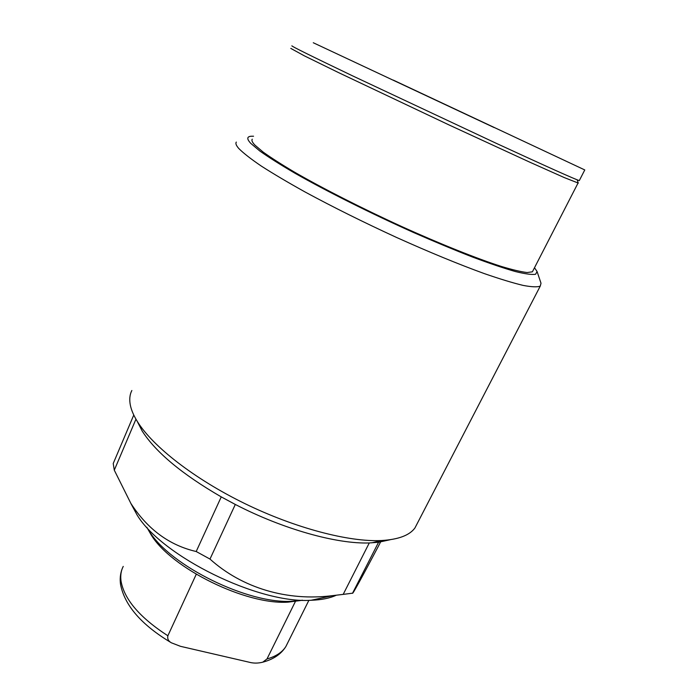 <?xml version="1.0" encoding="UTF-8"?>
<svg xmlns="http://www.w3.org/2000/svg" width="698" height="698" viewBox="0 0 698 698"><rect width="100%" height="100%" fill="white"/><g stroke="black" fill="none" stroke-linecap="round" stroke-linejoin="round"><path stroke-width="1.05" d="M131.861 390.505C129.697 394.693 129.217 399.675 130.404 405.451C131.451 410.415 133.833 415.868 137.541 421.81C152.906 446.502 194.262 478.898 244.762 503.555C295.263 528.194 349.026 542.163 381.405 540.531C398.331 539.545 409.508 535.366 414.926 527.985L417.727 522.575M253.54 136.215L251.245 136.232C246.804 136.564 246.656 138.954 250.809 143.413L259.769 150.977C268.66 157.294 280.5 164.772 295.271 173.409C326.978 191.435 370.83 213.387 413.705 232.574C434.837 241.84 454.494 250.024 472.686 257.117C489.586 263.425 503.808 268.233 515.351 271.539C525.158 273.948 531.911 274.855 535.602 274.262L537.076 271.522L534.502 267.744M537.076 271.522L541.011 283.248L540.261 286.101C537.39 287.253 531.649 287.009 523.038 285.386C512.777 282.908 499.847 278.973 484.264 273.581C458.656 264.28 429.427 252.24 396.577 237.468C363.536 222.269 333.077 207.132 305.209 192.055C288.047 182.51 273.415 173.854 261.314 166.08C250.861 158.97 243.358 153.106 238.795 148.508C236.168 145.516 235.348 143.378 236.317 142.087M135.953 419.175L114.289 470.164L113.224 463.507L133.772 415.022M578.249 183.068L564.324 177.597L530.026 162.285L449.311 125.073L338.521 72.592L304.389 55.857L290.796 48.406M252.266 139.199C251.359 140.333 252.257 142.322 254.988 145.167L263.155 152.085C271.129 157.8 281.66 164.536 294.757 172.284C322.86 188.46 361.817 208.274 401.359 226.379C440.796 244.221 477.127 258.696 501.478 266.488C512.637 269.829 521.197 271.845 527.147 272.534L532.4 271.819L533.185 270.3M379.189 541.055L352.56 593.187C352.22 595.141 362.681 576.007 378.499 546.037L381.3 540.549M390.278 539.702L378.508 542.276L369.277 542.948C336.942 544.152 283.214 529.259 235.305 504.453L209.985 559.072C242.127 588.056 287.279 601.528 333.033 595.586L343.189 594.382L369.277 542.948M114.289 470.164L130.866 503.406C147.601 529.293 169.378 545.321 196.199 551.516L221.249 496.889C182.169 474.247 155.828 452.321 142.226 431.111L137.105 421.112M130.692 503.127L137.026 514.888C161.866 556.297 258.513 603.918 311.099 600.271C321.333 599.931 329.718 598.247 336.253 595.246M352.56 593.187L343.189 594.382M209.985 559.072L196.199 551.516M235.305 504.453L221.249 496.889M196.251 574.288L167.869 635.773C167.232 638.836 168.419 641.183 171.411 642.814L180.503 646.331L248.82 662.132C253.269 663.388 257.911 663.405 262.753 662.184L266.985 658.964L295.603 601.065M146.798 527.26L149.023 530.881C169.858 565.677 248.453 604.407 292.349 601.24L302.522 600.21M301.606 600.367L288.23 602.13C246.08 605.166 171.167 568.242 151.117 534.799L147.261 528.063M494.228 127.603L313.28 42.744L494.228 127.603M579.392 180.416L579.305 180.59C575.379 179.465 547.703 167.049 496.287 143.334L352.368 75.759C311.09 55.98 290.926 45.989 291.895 45.798M393.323 80.13L584.776 169.937L393.323 80.13M123.241 566.401C121.007 570.694 120.274 575.632 121.042 581.207C124.323 599.469 139.932 617.66 167.869 635.773M266.985 658.964C275.928 656.434 282.219 652.298 285.857 646.557L287.829 642.605M311.099 600.271L333.033 595.586M137.026 514.888L130.866 503.406M414.926 527.985L540.261 286.101M532.4 271.819L577.996 183.138M577.194 179.831L578.267 183.129M371.65 542.861L381.405 540.531M142.226 431.111L137.541 421.81M122.22 568.669C120.335 573.529 119.768 578.747 120.527 584.339C124.602 605.48 141.563 624.972 171.411 642.814M308.891 600.315L285.857 646.557C281.102 654.157 273.407 659.366 262.753 662.184M288.23 602.13L292.349 601.24M151.117 534.799L149.023 530.881M579.305 180.59L584.776 169.937"/></g></svg>
